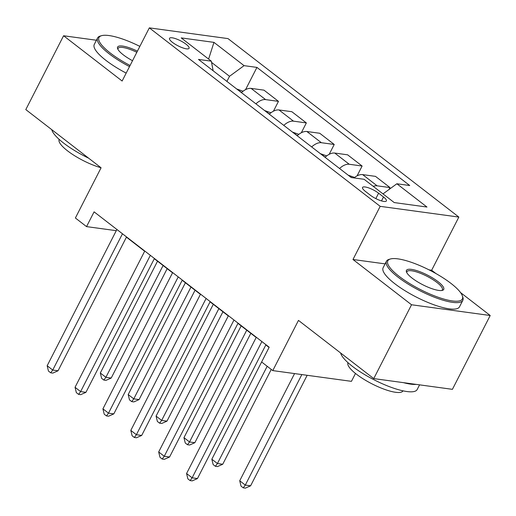 <?xml version="1.0" encoding="UTF-8"?>
<svg xmlns="http://www.w3.org/2000/svg" width="516" height="516" viewBox="0 0 516 516"><rect width="100%" height="100%" fill="white"/><g stroke="black" fill="none" stroke-linecap="round" stroke-linejoin="round"><path stroke-width="0.77" d="M172.492 42.389A10.984 2.812 27.1 0 0 182.58 47.814A10.984 2.812 27.1 0 0 189.075 48.317A10.984 2.812 27.1 0 0 186.102 44.247A10.984 2.812 27.1 0 0 176.014 38.816A10.984 2.812 27.1 0 0 169.519 38.313A10.984 2.812 27.1 0 0 172.492 42.389M458.853 217.075L228.001 38.603L149.33 27.864L380.182 206.342L458.853 217.075L431.653 270.236L429.067 269.881M385.097 263.882L352.983 259.496L411.529 304.762L490.2 315.502L460.517 292.553M435.962 273.57L431.653 270.236M490.2 315.502L452.416 389.335L373.752 378.596L298.474 320.397L272.777 370.604L351.448 381.343L355.485 373.449M96.421 40.242L63.584 35.759L25.8 109.592L101.078 167.79L75.388 217.997L86.54 226.614L116.281 230.678M139.959 46.182L139.243 46.085M411.529 304.762L373.752 378.596M272.777 370.604L261.625 361.98L269.184 347.216L94.093 211.85L86.54 226.614M383.504 196.996L378.596 193.203A10.643 2.728 27.1 0 0 368.824 187.947A10.643 2.728 27.1 0 0 362.535 187.456A10.643 2.728 27.1 0 0 365.418 191.404L370.32 195.196A10.643 2.728 27.1 0 0 380.092 200.453A10.643 2.728 27.1 0 0 386.387 200.943A10.643 2.728 27.1 0 0 383.504 196.996L381.498 200.918M383.007 193.906L396.856 183.767L409.723 185.521L256.936 67.403L245.558 89.642M396.856 183.767L426.971 207.045L394.224 202.575L364.115 179.297L351.254 177.543L198.466 59.424L211.328 61.178L181.219 37.9L213.959 42.37L244.074 65.648L256.936 67.403M352.983 259.496L380.182 206.342M63.584 35.759L122.131 81.025L149.33 27.864M126.433 237.154L144.661 251.247M154.31 258.71L172.544 272.803M182.193 280.265L200.421 294.359M210.07 301.821L228.304 315.915M237.953 323.377L256.181 337.47M265.837 344.927L269.075 347.436L211.837 459.214L217.417 463.523L267.178 366.276M226.905 81.412L229.523 76.297L211.566 62.417M373.229 186.34A13.726 7.83 -52.3 0 1 377.125 185.825L389.993 187.579L389 189.52M241.411 92.622A13.726 7.83 -52.3 0 1 251.105 88.397L263.973 90.152L278.472 101.362L273.435 111.198M269.294 114.178A13.726 7.83 -52.3 0 1 278.988 109.953L291.85 111.708L306.349 122.918L301.318 132.754M297.171 135.734A13.726 7.83 -52.3 0 1 306.872 131.509L319.733 133.263L334.233 144.467L329.195 154.303M325.054 157.29A13.726 7.83 -52.3 0 1 334.749 153.059L347.616 154.819L362.109 166.023L357.078 175.859M353.995 177.917A13.726 7.83 -52.3 0 1 362.632 174.614L375.493 176.369L389.993 187.579M339.554 168.493A13.726 7.83 -52.3 0 1 349.248 164.269L362.109 166.023M311.67 146.944A13.726 7.83 -52.3 0 1 321.365 142.713L334.233 144.467M283.787 125.388A13.726 7.83 -52.3 0 1 293.488 121.157L306.349 122.918M255.91 103.832A13.726 7.83 -52.3 0 1 265.605 99.607L278.472 101.362M244.074 65.648L229.523 76.297M213.147 70.776L211.328 61.178M213.959 42.37L208.606 59.069M261.87 341.56L192.139 477.822L186.566 473.514L256.297 337.251M265.946 344.714L197.454 478.551L192.139 477.822L190.101 480.59L187.869 478.867L186.566 473.514M197.454 478.551L192.223 480.88L190.101 480.59M294.572 373.578L239.721 480.77L245.294 485.079L250.608 485.808L307.162 375.293M250.608 485.808L245.377 488.136L243.255 487.846L245.294 485.079L301.847 374.571M243.255 487.846L241.024 486.117L239.721 480.77M233.993 320.004L164.262 456.273L158.683 451.958L228.414 315.695M238.063 323.158L169.577 456.995L164.262 456.273L162.218 459.034L159.986 457.311L158.683 451.958M169.577 456.995L164.346 459.324L162.218 459.034M206.11 298.454L136.379 434.717L130.806 430.402L200.53 294.139M210.186 301.602L141.694 435.44L136.379 434.717L134.334 437.478L132.109 435.756L130.806 430.402M141.694 435.44L136.463 437.768L134.334 437.478M178.226 276.899L108.502 413.161L102.923 408.853L172.654 272.583M182.303 280.046L113.817 413.884L108.502 413.161L106.457 415.922L104.226 414.2L102.923 408.853M113.817 413.884L108.586 416.212L106.457 415.922M354.582 177.452L348.564 175.311A9.095 5.186 127.7 0 0 348.345 175.298M222.731 464.252L217.5 466.58L215.372 466.29L217.417 463.523L222.731 464.252L271.255 369.424M215.372 466.29L213.14 464.561L211.837 459.214M326.699 155.897L320.681 153.762A9.095 5.186 127.7 0 0 320.468 153.742M241.172 325.86L183.96 437.658L189.533 441.973L194.848 442.696L250.821 333.323M194.848 442.696L189.617 445.024L187.495 444.734L189.533 441.973L246.745 330.169M187.495 444.734L185.263 443.012L183.96 437.658M298.822 134.341L292.804 132.206A9.095 5.186 127.7 0 0 292.585 132.186M213.289 304.305L156.077 416.102L161.656 420.417L166.971 421.14L222.938 311.767M166.971 421.14L161.74 423.468L159.612 423.178L161.656 420.417L218.861 308.62M159.612 423.178L157.38 421.456L156.077 416.102M150.35 255.343L80.619 391.605L75.046 387.297L144.77 251.028M154.426 258.49L85.933 392.334L80.619 391.605L78.574 394.372L76.349 392.644L75.046 387.297M85.933 392.334L80.702 394.663L78.574 394.372M270.939 112.785L264.921 110.65A9.095 5.186 127.7 0 0 264.702 110.63M185.405 282.749L128.2 394.553L133.773 398.862L139.088 399.584L195.061 290.211M139.088 399.584L133.857 401.912L131.728 401.622L133.773 398.862L190.985 287.064M131.728 401.622L129.503 399.9L128.2 394.553M399.152 276.363A41.873 10.733 27.1 0 0 442.238 298.596A41.873 10.733 27.1 0 0 462.33 295.758A41.873 10.733 27.1 0 0 451.029 283.439A41.873 10.733 27.1 0 0 390.444 258.974A41.873 10.733 27.1 0 0 399.152 276.363M462.33 295.758L462.788 297.035A42.899 10.997 -152.9 0 1 462.826 300.331A42.899 10.997 -152.9 0 1 437.465 298.364A42.899 10.997 -152.9 0 1 398.062 277.163A42.899 10.997 -152.9 0 1 386.445 261.244A42.899 10.997 -152.9 0 1 389.141 259.348L390.444 258.974M412.123 278.13A20.937 5.366 -152.9 0 1 406.473 271.971A20.937 5.366 -152.9 0 1 416.515 270.552A20.937 5.366 -152.9 0 1 438.058 281.671A20.937 5.366 -152.9 0 1 442.412 290.366A20.937 5.366 -152.9 0 1 412.123 278.13M441.683 290.508A19.905 5.102 27.1 0 0 442.36 289.857A19.905 5.102 27.1 0 0 436.968 282.471A19.905 5.102 27.1 0 0 418.682 272.635A19.905 5.102 27.1 0 0 406.918 271.719A19.905 5.102 27.1 0 0 406.782 272.648M419.579 384.852L417.186 389.522A42.899 10.997 -152.9 0 1 391.825 387.555A42.899 10.997 -152.9 0 1 352.422 366.347A42.899 10.997 -152.9 0 1 340.618 352.983M416.199 384.388A42.899 10.997 -152.9 0 1 403.493 382.653M403.015 390.838A30.889 7.914 -152.9 0 1 384.755 389.425A30.889 7.914 -152.9 0 1 356.382 374.158A30.889 7.914 -152.9 0 1 348.023 362.696M462.826 300.331L459.504 306.827A42.899 10.997 -152.9 0 1 434.137 304.859A42.899 10.997 -152.9 0 1 394.734 283.658A42.899 10.997 -152.9 0 1 383.124 267.74L386.445 261.244M139.855 46.388A41.873 10.733 27.1 0 0 101.6 35.669A41.873 10.733 27.1 0 0 110.308 53.051A41.873 10.733 27.1 0 0 130.084 65.487M129.51 66.609A42.899 10.997 -152.9 0 1 109.218 53.851A42.899 10.997 -152.9 0 1 97.601 37.939A42.899 10.997 -152.9 0 1 100.297 36.043L101.6 35.669M132.528 60.707A20.937 5.366 -152.9 0 1 123.279 54.825A20.937 5.366 -152.9 0 1 117.629 48.665A20.937 5.366 -152.9 0 1 137.404 51.174M136.83 52.297A19.905 5.102 27.1 0 0 118.074 48.414A19.905 5.102 27.1 0 0 117.938 49.343M88.707 158.225A42.899 10.997 -152.9 0 1 63.578 143.042A42.899 10.997 -152.9 0 1 51.774 129.677M101.026 167.752A30.889 7.914 -152.9 0 1 67.544 150.846A30.889 7.914 -152.9 0 1 59.179 139.391M126.181 73.104A42.899 10.997 -152.9 0 1 105.89 60.346A42.899 10.997 -152.9 0 1 94.28 44.434L97.601 37.939M122.466 233.787L52.735 370.049L47.162 365.741L116.893 229.478M126.543 236.934L58.056 370.778L52.735 370.049L50.697 372.816L48.465 371.088L47.162 365.741M58.056 370.778L52.819 373.107L50.697 372.816M243.062 91.235L237.044 89.094A9.095 5.186 127.7 0 0 236.825 89.075M157.528 261.199L100.317 372.997L105.896 377.306L111.211 378.035L167.178 268.655M111.211 378.035L105.974 380.363L103.851 380.073L105.896 377.306L163.101 265.508M103.851 380.073L101.62 378.344L100.317 372.997M362.632 174.614L377.125 185.825M334.749 153.059L349.248 164.269M306.872 131.509L321.365 142.713M278.988 109.953L293.488 121.157M251.105 88.397L265.605 99.607M375.835 198.608L378.596 193.203M351.596 177.588L348.726 175.369M325.183 157.167L320.849 153.813M297.3 135.611L292.965 132.264M269.423 114.055L265.082 110.708M241.54 92.506L237.205 89.152"/></g></svg>
